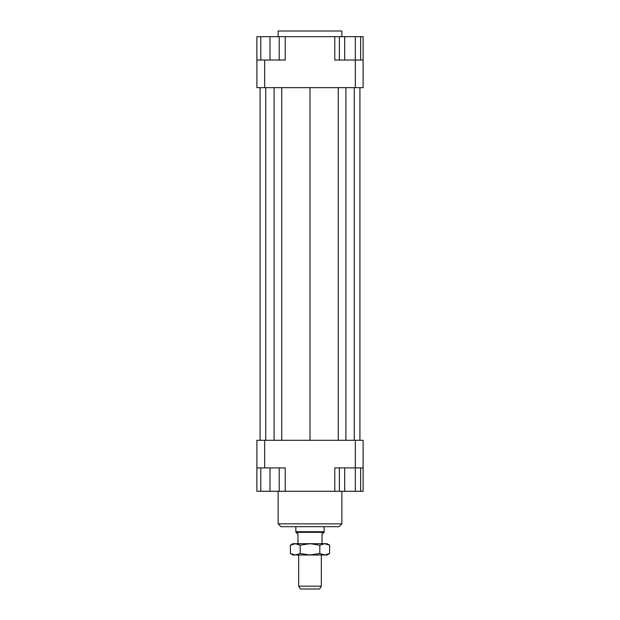 <?xml version="1.0" encoding="UTF-8"?>
<svg xmlns="http://www.w3.org/2000/svg" width="620" height="620" viewBox="0 0 620 620"><rect width="100%" height="100%" fill="white"/><g stroke="black" fill="none" stroke-linecap="round" stroke-linejoin="round"><path stroke-width="0.93" d="M322.036 543.678L322.036 533.766L323.81 532.743L324.159 531.735L324.159 526.682M295.841 526.682L295.841 531.735L296.19 532.743L297.964 533.766L297.964 543.678M298.67 555.009L298.67 586.171L300.305 589L319.695 589L321.331 586.171L321.331 555.009M321.331 586.171L298.67 586.171M296.19 532.347L323.81 532.347M295.841 531.735L324.159 531.735M341.868 36.665L341.868 31L278.132 31L278.132 36.665M278.132 491.28L278.132 523.854L280.969 526.682L339.031 526.682L341.868 523.854L341.868 491.28M341.868 523.854L278.132 523.854M256.889 467.914L264.678 467.914L264.678 440.293L256.889 440.293L256.889 491.28L260.788 491.28L260.788 467.914M264.678 467.914L285.216 467.914L285.216 491.28L334.785 491.28L334.785 467.914L363.111 467.914L363.111 440.293L355.322 440.293L355.322 491.28L344.697 491.28L344.697 467.914M355.322 440.293L264.678 440.293M363.111 467.914L363.111 491.28L360.638 491.28L360.638 467.914M334.785 491.28L339.38 491.28L339.38 467.914M279.194 467.914L279.194 491.28L285.216 491.28M355.322 87.653L363.111 87.653L363.111 60.031L355.322 60.031L355.322 87.653L264.678 87.653L264.678 60.031L256.889 60.031L256.889 87.653L264.678 87.653M334.785 36.665L355.322 36.665L355.322 60.031L334.785 60.031L334.785 36.665L285.216 36.665L285.216 60.031L264.678 60.031M256.889 60.031L256.889 36.665L260.788 36.665L260.788 60.031M285.216 36.665L279.194 36.665L279.194 60.031M260.788 36.665L279.194 36.665M269.995 36.665L269.995 60.031M344.697 36.665L344.697 60.031M339.38 36.665L339.38 60.031M355.322 36.665L360.638 36.665L360.638 60.031M360.638 36.665L363.111 36.665L363.111 60.031M279.194 491.28L269.995 491.28L269.995 467.914M269.995 491.28L260.788 491.28M344.697 491.28L339.38 491.28M360.638 491.28L355.322 491.28M281.744 87.653L281.744 440.293M310 87.653L310 440.293M274.094 87.653L274.094 440.293M265.74 87.653L265.74 440.293M260.075 87.653L260.075 440.293M359.925 87.653L359.925 440.293M354.26 87.653L354.26 440.293M345.906 87.653L345.906 440.293M338.257 87.653L338.257 440.293M326.996 543.678L329.623 545.197L324.717 543.678L326.996 543.678M290.377 545.197L293.004 543.678L295.283 543.678L290.377 545.197L290.377 553.49L295.283 555.009L293.004 555.009L290.377 553.49M329.623 553.49L326.996 555.009L324.717 555.009L329.623 553.49L329.623 545.197M295.283 543.678L324.717 543.678L319.812 545.197L310 543.678L300.188 545.197L295.283 543.678M295.283 555.009L300.188 553.49L310 555.009L295.283 555.009M310 555.009L319.812 553.49L324.717 555.009L310 555.009M319.812 545.197L319.812 553.49M300.188 545.197L300.188 553.49"/></g></svg>
